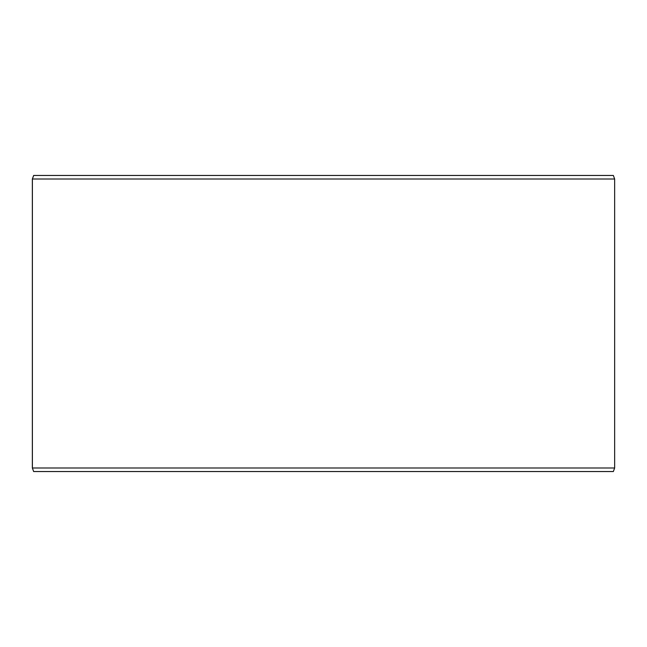 <?xml version="1.0" encoding="UTF-8"?>
<svg xmlns="http://www.w3.org/2000/svg" width="647" height="647" viewBox="0 0 647 647"><rect width="100%" height="100%" fill="white"/><g stroke="black" fill="none" stroke-linecap="round" stroke-linejoin="round"><path stroke-width="0.97" d="M33.684 471.542L613.356 471.542L614.65 467.991L614.65 179.009L613.356 175.458L33.644 175.458L32.35 179.009L32.35 467.991L33.644 471.542L32.39 467.991L32.39 179.009L33.684 175.458M614.65 179.009L32.39 179.009M614.65 467.991L32.39 467.991"/></g></svg>

